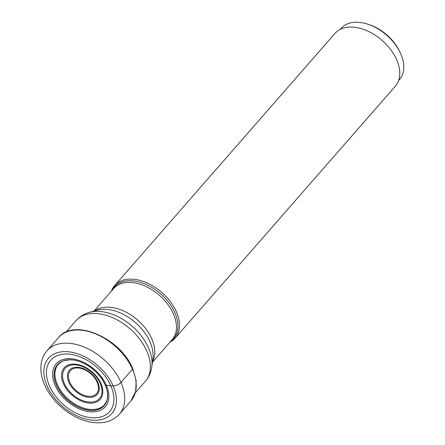 <?xml version="1.0" encoding="UTF-8"?>
<svg xmlns="http://www.w3.org/2000/svg" width="445" height="445" viewBox="0 0 445 445"><rect width="100%" height="100%" fill="white"/><g stroke="black" fill="none" stroke-linecap="round" stroke-linejoin="round"><path stroke-width="0.67" d="M105.198 385.008C99.674 371.62 82.748 359.527 70.076 359.821C61.382 360.528 62.489 361.574 59.841 362.903C57.906 364.683 56.81 366.018 56.548 366.891A30.688 19.686 41.2 0 0 57.322 384.502A30.688 19.686 -138.8 0 0 102.178 406.769C103.924 405.912 107.351 401.279 107.379 398.091C107.974 394.125 107.251 389.764 105.198 385.008L105.226 385.053A7.838 3.554 -23.7 0 0 105.259 385.092A31.078 19.936 -138.8 0 1 91.987 410.49A31.078 19.936 -138.8 0 1 56.448 385.159A31.078 19.936 41.2 0 1 69.715 359.76A31.078 19.936 41.2 0 1 105.259 385.092L110.861 385.876A39.093 25.076 -138.8 0 0 66.149 354.009A39.093 25.076 -138.8 0 0 49.456 385.96A39.093 25.076 -138.8 0 0 94.168 417.827A39.093 25.076 -138.8 0 0 110.861 385.876L113.158 385.893A42.047 26.967 41.2 0 1 95.208 420.258A42.047 26.967 41.2 0 1 47.12 385.987A42.047 26.967 41.2 0 1 65.076 351.622A42.047 26.967 41.2 0 1 113.158 385.893A6.063 2.748 -23.7 0 0 120.979 382.389L132.482 369.228A1.513 0.684 -23.7 0 0 132.248 368.365M169.923 342.211A40.089 25.715 -138.8 0 0 175.085 338.217A40.089 25.715 -138.8 0 0 176.381 311.795A40.089 25.715 -138.8 0 0 146.333 282.636A40.089 25.715 -138.8 0 0 114.715 285.462A40.089 25.715 -138.8 0 0 111.45 291.113M114.715 285.462L335.002 33.397A40.089 25.715 41.2 0 1 366.619 30.577A40.089 25.715 41.2 0 1 396.667 59.73A40.089 25.715 41.2 0 1 395.371 86.158L175.085 338.217M340.164 29.409L341.054 28.391A38.826 24.903 41.2 0 1 356.373 22.25A38.826 24.903 41.2 0 1 367.954 24.247A38.826 24.903 41.2 0 1 400.022 52.276A38.826 24.903 41.2 0 1 399.521 79.488L398.631 80.506M367.954 24.247L369.378 24.72A36.301 23.285 41.2 0 1 399.365 50.925L400.022 52.276M56.543 385.125A30.994 19.88 41.2 0 1 69.776 359.788A30.994 19.88 41.2 0 1 105.226 385.053A30.994 19.88 -138.8 0 1 91.993 410.39A30.994 19.88 -138.8 0 1 56.543 385.125M55.113 385.309A32.607 20.915 41.2 0 1 69.042 358.653A32.607 20.915 41.2 0 1 106.333 385.236A32.607 20.915 -138.8 0 1 92.41 411.892A32.607 20.915 -138.8 0 1 55.113 385.309M120.979 382.389A48.105 30.855 -138.8 0 0 84.917 347.395A48.105 30.855 -138.8 0 0 46.975 350.782C44.211 353.992 42.375 357.736 41.474 362.03C40.061 369.305 41.118 376.937 44.633 384.925C51.181 398.915 61.694 409.673 76.173 417.193C84.5 421.304 92.61 423.156 100.503 422.75C105.71 422.555 113.508 420.631 119.421 414.095A48.105 30.855 -138.8 0 0 120.979 382.389M46.975 350.782L58.479 337.622A48.105 30.855 41.2 0 1 96.42 334.234A48.105 30.855 41.2 0 1 132.482 369.228A48.105 30.855 41.2 0 1 130.925 400.934L119.421 414.095M65.949 332.148L75.895 320.762A46.085 29.559 41.2 0 1 112.246 317.519A46.085 29.559 41.2 0 1 146.789 351.038A46.085 29.559 41.2 0 1 145.298 381.415L135.352 392.796M145.298 381.415C148.897 377.21 151.066 372.326 151.817 366.763A44.901 28.803 -138.8 0 0 148.552 347.957A44.901 28.803 -138.8 0 0 89.545 312.346C84.133 313.831 79.583 316.634 75.895 320.762M89.545 312.346L97.433 310.165A40.006 25.665 41.2 0 1 150.01 341.899A40.006 25.665 41.2 0 1 152.913 358.653L151.817 366.763M152.524 361.535A38.826 24.903 -138.8 0 0 151.773 338.817A38.826 24.903 -138.8 0 0 94.629 310.938M93.962 311.127L113.731 288.499A38.826 24.903 41.2 0 1 144.358 285.768A38.826 24.903 41.2 0 1 173.455 314.009A38.826 24.903 41.2 0 1 172.204 339.596L152.429 362.224M170.713 341.304A39.299 25.209 -138.8 0 0 174.907 312.774A39.299 25.209 -138.8 0 0 142.817 283.154A39.299 25.209 -138.8 0 0 112.246 290.207M100.965 383.579A23.919 15.341 41.2 0 1 90.752 403.131A23.919 15.341 41.2 0 1 63.396 383.635A23.919 15.341 41.2 0 1 73.609 364.082A23.919 15.341 41.2 0 1 100.965 383.579M64.353 383.495A22.851 14.657 41.2 0 1 74.087 364.817A22.851 14.657 41.2 0 1 100.225 383.395A22.851 14.657 41.2 0 1 100.242 383.445A22.851 14.657 41.2 0 1 90.513 402.124A22.851 14.657 41.2 0 1 64.375 383.546A22.851 14.657 41.2 0 1 64.353 383.495M68.847 382.305A18.451 11.837 -138.8 0 0 89.946 397.346A18.451 11.837 -138.8 0 0 97.822 382.266A18.451 11.837 -138.8 0 0 76.724 367.225A18.451 11.837 -138.8 0 0 68.847 382.305M97.105 382.127A17.383 11.153 -138.8 0 0 77.23 367.959A17.383 11.153 -138.8 0 0 69.798 382.155A17.383 11.153 -138.8 0 0 89.679 396.339A17.383 11.153 -138.8 0 0 97.105 382.127M58.479 337.622C73.792 317.68 120.584 337.95 132.677 368.616L136.131 380.547L135.697 391.505L130.925 400.934"/></g></svg>
